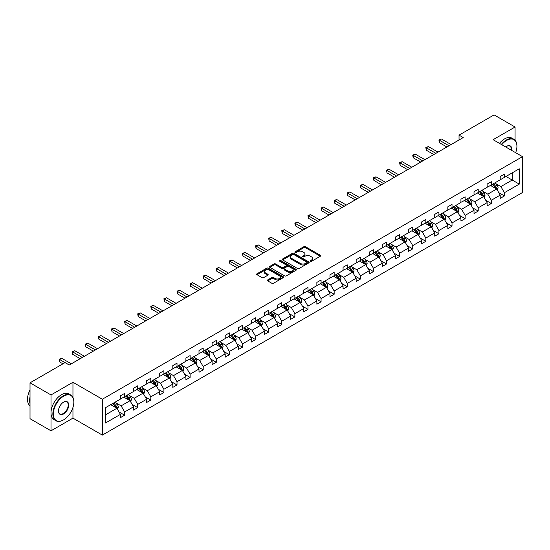<?xml version="1.0" encoding="UTF-8"?>
<svg xmlns="http://www.w3.org/2000/svg" width="550" height="550" viewBox="0 0 550 550"><rect width="100%" height="100%" fill="white"/><g stroke="black" fill="none" stroke-linecap="round" stroke-linejoin="round"><path stroke-width="0.82" d="M310.427 261.284A0.818 0.474 0 0 0 311.582 261.284L320.341 256.231A1.169 0.674 0 0 0 320.678 255.757A1.169 0.674 0 0 0 320.341 255.282L305.504 246.716A1.169 0.674 0 0 0 303.854 246.716L295.103 251.769A0.818 0.474 0 0 0 294.862 252.106A0.818 0.474 0 0 0 295.103 252.436A0.818 0.474 0 0 0 296.257 252.436L297.392 251.783A3.726 2.152 0 0 1 302.665 251.783L303.896 252.498A3.726 2.152 0 0 1 304.989 254.018A3.726 2.152 0 0 1 303.896 255.544L302.768 256.197A0.818 0.474 0 0 0 302.528 256.527A0.818 0.474 0 0 0 302.768 256.864A0.818 0.474 0 0 0 303.916 256.864L305.051 256.204A3.726 2.152 0 0 1 310.324 256.204L311.561 256.919A3.726 2.152 0 0 1 312.654 258.445A3.726 2.152 0 0 1 311.561 259.964L310.427 260.618A0.818 0.474 0 0 0 310.193 260.954A0.818 0.474 0 0 0 310.427 261.284L310.427 260.618M267.685 279.923A1.169 0.674 0 0 0 267.341 280.397A1.169 0.674 0 0 0 267.685 280.871L271.844 283.278A1.169 0.674 0 0 0 273.494 283.278L283.216 277.661A1.169 0.674 0 0 0 283.559 277.186A1.169 0.674 0 0 0 283.216 276.712L268.386 268.146A1.169 0.674 0 0 0 266.736 268.146L257.015 273.762A1.169 0.674 0 0 0 256.671 274.237A1.169 0.674 0 0 0 257.015 274.711L262.041 277.613A1.169 0.674 0 0 0 263.684 277.613L267.85 275.213A1.169 0.674 0 0 0 268.187 274.739A1.169 0.674 0 0 0 267.85 274.264L265.354 272.821A3.114 1.801 0 0 1 264.44 271.549A3.114 1.801 0 0 1 266.365 269.885A3.114 1.801 0 0 1 269.761 270.277L279.531 275.914A3.114 1.801 0 0 1 280.438 277.186A3.114 1.801 0 0 1 278.52 278.85A3.114 1.801 0 0 1 275.117 278.458L273.494 277.523A1.169 0.674 0 0 0 271.844 277.523L267.685 279.923L267.685 280.871M72.958 382.271L51.006 394.941L30.016 382.828L30.016 418.694L51.006 430.808L72.958 418.138L102.341 435.098L102.341 399.231L72.958 382.271L72.958 397.471M515.068 140.216L515.068 127.016L493.116 139.693L522.5 156.654L102.341 399.231M515.068 127.016L494.086 114.902L459.037 135.135L459.037 139.982M30.016 382.828L65.065 362.594L69.266 365.014L463.231 137.562L459.037 135.135M297.474 268.482A1.169 0.674 0 0 0 299.118 268.482L308.846 262.866A1.169 0.674 0 0 0 309.183 262.391A1.169 0.674 0 0 0 308.846 261.917L294.009 253.351A1.169 0.674 0 0 0 292.359 253.351L282.638 258.968A1.169 0.674 0 0 0 282.294 259.442A1.169 0.674 0 0 0 282.638 259.916L297.474 268.482M280.122 261.463A0.818 0.474 0 0 1 280.947 261.58L280.947 260.611L296.031 269.314A1.169 0.674 0 0 1 296.368 269.789A1.169 0.674 0 0 1 296.031 270.263L286.303 275.88A1.169 0.674 0 0 1 284.659 275.88L269.823 267.314L269.823 266.365A1.169 0.674 0 0 0 269.486 266.839A1.169 0.674 0 0 0 269.823 267.314M269.823 266.365L273.989 263.959A1.169 0.674 0 0 1 275.632 263.959L281.648 267.438A1.169 0.674 0 0 0 283.298 267.438L286.062 265.843A1.169 0.674 0 0 0 286.399 265.368A1.169 0.674 0 0 0 286.062 264.887L279.799 261.271A0.818 0.474 0 0 1 279.558 260.941A0.818 0.474 0 0 1 280.06 260.507A0.818 0.474 0 0 1 280.947 260.611M51.006 394.941L51.006 430.808M105.573 407.639L120.429 399.066L120.429 395.814L124.63 393.394L124.63 396.639L133.526 391.504L133.526 388.252L137.727 385.832L137.727 389.077L146.623 383.941L146.623 380.696L150.817 378.269L150.817 381.521L159.72 376.379L159.72 373.134L163.914 370.707L163.914 373.959L172.817 368.823L172.817 365.571L177.011 363.151L177.011 366.396L185.907 361.261L185.907 358.009L190.107 355.589L190.107 358.834L199.004 353.698L199.004 350.453L203.204 348.026L203.204 351.278L212.101 346.136L212.101 342.891L216.301 340.464L216.301 343.716L225.197 338.573L225.197 335.328L229.398 332.908L229.398 336.153L238.294 331.018L238.294 327.766L242.488 325.346L242.488 328.591L251.391 323.455L251.391 320.21L255.585 317.783L255.585 321.028L264.488 315.893L264.488 312.647L268.682 310.221L268.682 313.472L277.578 308.33L277.578 305.085L281.779 302.665L281.779 305.91L290.675 300.774L290.675 297.522L294.876 295.103L294.876 298.347L303.772 293.212L303.772 289.967L307.972 287.54L307.972 290.785L316.869 285.649L316.869 282.404L321.069 279.978L321.069 283.229L329.966 278.087L329.966 274.842L334.159 272.422L334.159 275.667L343.062 270.531L343.062 267.279L347.256 264.859L347.256 268.104L356.159 262.969L356.159 259.724L360.353 257.297L360.353 260.542L369.249 255.406L369.249 252.161L373.45 249.734L373.45 252.986L382.346 247.844L382.346 244.599L386.547 242.179L386.547 245.424L395.443 240.288L395.443 237.036L399.644 234.616L399.644 237.861L408.54 232.726L408.54 229.481L412.741 227.054L412.741 230.299L421.637 225.163L421.637 221.918L425.831 219.491L425.831 222.743L434.734 217.601L434.734 214.356L438.928 211.929L438.928 215.181L447.831 210.045L447.831 206.793L452.024 204.373L452.024 207.618L460.928 202.482L460.928 199.231L465.121 196.811L465.121 200.056L474.018 194.92L474.018 191.675L478.218 189.248L478.218 192.5L487.114 187.357L487.114 184.113L491.315 181.686L491.315 184.938L500.211 179.802L500.211 176.55L504.412 174.13L504.412 177.375L519.269 168.795L519.269 184.113L504.412 192.692L504.412 195.938L500.211 198.364L500.211 195.113L491.315 200.255L491.315 203.5L487.114 205.92L487.114 202.675L478.218 207.811L478.218 211.062L474.018 213.482L474.018 210.238L465.121 215.373L465.121 218.618L460.928 221.045L460.928 217.8L452.024 222.936L452.024 226.181L447.831 228.607L447.831 225.356L438.928 230.498L438.928 233.743L434.734 236.163L434.734 232.918L425.831 238.054L425.831 241.306L421.637 243.726L421.637 240.481L412.741 245.616L412.741 248.861L408.54 251.288L408.54 248.043L399.644 253.179L399.644 256.424L395.443 258.851L395.443 255.599L386.547 260.741L386.547 263.986L382.346 266.406L382.346 263.161L373.45 268.297L373.45 271.549L369.249 273.969L369.249 270.724L360.353 275.859L360.353 279.104L356.159 281.531L356.159 278.286L347.256 283.422L347.256 286.667L343.062 289.094L343.062 285.842L334.159 290.984L334.159 294.229L329.966 296.649L329.966 293.404L321.069 298.54L321.069 301.792L316.869 304.212L316.869 300.967L307.972 306.103L307.972 309.354L303.772 311.774L303.772 308.529L294.876 313.665L294.876 316.91L290.675 319.337L290.675 316.085L281.779 321.228L281.779 324.472L277.578 326.899L277.578 323.647L268.682 328.783L268.682 332.035L264.488 334.455L264.488 331.21L255.585 336.346L255.585 339.597L251.391 342.018L251.391 338.772L242.488 343.908L242.488 347.153L238.294 349.58L238.294 346.328L229.398 351.471L229.398 354.716L225.197 357.143L225.197 353.891L216.301 359.033L216.301 362.278L212.101 364.698L212.101 361.453L203.204 366.589L203.204 369.841L199.004 372.261L199.004 369.016L190.107 374.151L190.107 377.396L185.907 379.823L185.907 376.578L177.011 381.714L177.011 384.959L172.817 387.386L172.817 384.134L163.914 389.276L163.914 392.521L159.72 394.941L159.72 391.696L150.817 396.832L150.817 400.084L146.623 402.504L146.623 399.259L137.727 404.394L137.727 407.639L133.526 410.066L133.526 406.821L124.63 411.957L124.63 415.202L120.429 417.629L120.429 414.377L105.573 422.957L105.573 407.639M102.341 435.098L522.5 192.521L522.5 156.654M123.791 397.127L129.999 400.709L121.103 405.852L116.243 403.047M121.103 405.852L124.63 411.957M129.999 400.709L133.526 406.821M120.429 398.289L121.103 398.674L124.63 396.639M136.881 389.565L143.096 393.154L134.2 398.289L129.339 395.484M134.2 398.289L137.727 404.394M143.096 393.154L146.623 399.259M133.526 390.727L134.2 391.112L137.727 389.077M149.978 382.002L156.193 385.591L147.297 390.727L142.436 387.922M147.297 390.727L150.817 396.832M156.193 385.591L159.72 391.696M146.623 383.164L147.297 383.556L150.817 381.521M163.075 374.44L169.29 378.029L160.387 383.164L155.533 380.359M160.387 383.164L163.914 389.276M169.29 378.029L172.817 384.134M159.72 375.609L160.387 375.994L163.914 373.959M176.172 366.884L182.387 370.466L173.484 375.609L168.63 372.797M173.484 375.609L177.011 381.714M182.387 370.466L185.907 376.578M172.817 368.046L173.484 368.431L177.011 366.396M189.269 359.322L195.477 362.904L186.581 368.046L181.72 365.241M186.581 368.046L190.107 374.151M195.477 362.904L199.004 369.016M185.907 360.484L186.581 360.869L190.107 358.834M202.366 351.759L208.574 355.348L199.678 360.484L194.817 357.679M199.678 360.484L203.204 366.589M208.574 355.348L212.101 361.453M199.004 352.921L199.678 353.313L203.204 351.278M215.462 344.197L221.671 347.786L212.774 352.921L207.914 350.116M212.774 352.921L216.301 359.033M221.671 347.786L225.197 353.891M212.101 345.359L212.774 345.751L216.301 343.716M228.553 336.641L234.768 340.223L225.871 345.359L221.011 342.554M225.871 345.359L229.398 351.471M234.768 340.223L238.294 346.328M225.197 337.803L225.871 338.188L229.398 336.153M241.649 329.079L247.864 332.661L238.968 337.803L234.107 334.998M238.968 337.803L242.488 343.908M247.864 332.661L251.391 338.772M238.294 330.241L238.968 330.626L242.488 328.591M254.746 321.516L260.961 325.105L252.058 330.241L247.204 327.436M252.058 330.241L255.585 336.346M260.961 325.105L264.488 331.21M251.391 322.678L252.058 323.07L255.585 321.028M267.843 313.954L274.058 317.543L265.155 322.678L260.301 319.873M265.155 322.678L268.682 328.783M274.058 317.543L277.578 323.647M264.488 315.116L265.155 315.507L268.682 313.472M280.94 306.391L287.148 309.98L278.252 315.116L273.391 312.311M278.252 315.116L281.779 321.228M287.148 309.98L290.675 316.085M277.578 307.56L278.252 307.945L281.779 305.91M294.037 298.836L300.245 302.418L291.349 307.56L286.488 304.755M291.349 307.56L294.876 313.665M300.245 302.418L303.772 308.529M290.675 299.998L291.349 300.382L294.876 298.347M307.134 291.273L313.342 294.862L304.446 299.998L299.585 297.192M304.446 299.998L307.972 306.103M313.342 294.862L316.869 300.967M303.772 292.435L304.446 292.827L307.972 290.785M320.224 283.711L326.439 287.299L317.543 292.435L312.682 289.63M317.543 292.435L321.069 298.54M326.439 287.299L329.966 293.404M316.869 284.873L317.543 285.264L321.069 283.229M333.321 276.148L339.536 279.737L330.639 284.873L325.779 282.067M330.639 284.873L334.159 290.984M339.536 279.737L343.062 285.842M329.966 277.317L330.639 277.702L334.159 275.667M346.418 268.593L352.632 272.174L343.729 277.317L338.876 274.512M343.729 277.317L347.256 283.422M352.632 272.174L356.159 278.286M343.062 269.754L343.729 270.139L347.256 268.104M359.514 261.03L365.729 264.619L356.826 269.754L351.972 266.949M356.826 269.754L360.353 275.859M365.729 264.619L369.249 270.724M356.159 262.192L356.826 262.577L360.353 260.542M372.611 253.468L378.826 257.056L369.923 262.192L365.062 259.387M369.923 262.192L373.45 268.297M378.826 257.056L382.346 263.161M369.249 254.629L369.923 255.021L373.45 252.986M385.708 245.905L391.916 249.494L383.02 254.629L378.159 251.824M383.02 254.629L386.547 260.741M391.916 249.494L395.443 255.599M382.346 247.074L383.02 247.459L386.547 245.424M398.805 238.349L405.013 241.931L396.117 247.074L391.256 244.269M396.117 247.074L399.644 253.179M405.013 241.931L408.54 248.043M395.443 239.511L396.117 239.896L399.644 237.861M411.895 230.787L418.11 234.376L409.214 239.511L404.353 236.706M409.214 239.511L412.741 245.616M418.11 234.376L421.637 240.481M408.54 231.949L409.214 232.334L412.741 230.299M424.992 223.224L431.207 226.813L422.311 231.949L417.45 229.144M422.311 231.949L425.831 238.054M431.207 226.813L434.734 232.918M421.637 224.386L422.311 224.778L425.831 222.743M438.089 215.662L444.304 219.251L435.401 224.386L430.547 221.581M435.401 224.386L438.928 230.498M444.304 219.251L447.831 225.356M434.734 216.831L435.401 217.216L438.928 215.181M451.186 208.106L457.401 211.688L448.498 216.831L443.644 214.026M448.498 216.831L452.024 222.936M457.401 211.688L460.928 217.8M447.831 209.268L448.498 209.653L452.024 207.618M464.283 200.544L470.498 204.133L461.594 209.268L456.734 206.463M461.594 209.268L465.121 215.373M470.498 204.133L474.018 210.238M460.928 201.706L461.594 202.091L465.121 200.056M477.379 192.981L483.587 196.57L474.691 201.706L469.831 198.901M474.691 201.706L478.218 207.811M483.587 196.57L487.114 202.675M474.018 194.143L474.691 194.535L478.218 192.5M490.476 185.419L496.684 189.008L487.788 194.143L482.928 191.338M487.788 194.143L491.315 200.255M496.684 189.008L500.211 195.113M487.114 186.581L487.788 186.972L491.315 184.938M506.007 176.454L512.215 180.042L500.885 186.587L496.024 183.776M500.885 186.587L504.412 192.692M519.269 184.113L512.215 180.042L512.215 172.865L519.269 168.795M500.211 179.025L500.885 179.41L504.412 177.375M105.573 414.817L116.902 408.272L110.694 404.683M116.902 408.272L120.429 414.377M498.829 192.713L504.412 195.938M485.732 200.276L491.315 203.5M472.636 207.838L478.218 211.062M459.539 215.401L465.121 218.618M446.442 222.956L452.024 226.181M433.345 230.519L438.928 233.743M420.248 238.081L425.831 241.306M407.158 245.644L412.741 248.861M394.061 253.199L399.644 256.424M380.964 260.762L386.547 263.986M367.868 268.324L373.45 271.549M354.771 275.887L360.353 279.104M341.674 283.442L347.256 286.667M328.577 291.005L334.159 294.229M315.487 298.567L321.069 301.792M302.39 306.13L307.972 309.354M289.293 313.686L294.876 316.91M276.196 321.248L281.779 324.472M263.099 328.811L268.682 332.035M250.002 336.373L255.585 339.597M236.906 343.936L242.488 347.153M223.816 351.491L229.398 354.716M210.719 359.054L216.301 362.278M197.622 366.616L203.204 369.841M184.525 374.179L190.107 377.396M171.428 381.734L177.011 384.959M158.331 389.297L163.914 392.521M145.234 396.859L150.817 400.084M132.144 404.422L137.727 407.639M119.047 411.978L124.63 415.202M72.958 418.138L72.958 407.426M310.757 261.401L311.561 260.934A3.726 2.152 0 0 0 312.654 259.414L312.654 258.445M304.989 254.018L304.989 254.987A3.726 2.152 0 0 1 303.896 256.513L303.091 256.974M320.32 256.238L305.504 247.686A1.169 0.674 0 0 0 303.854 247.686L295.426 252.553M308.825 262.879L294.009 254.32A1.169 0.674 0 0 0 292.359 254.32L282.652 259.93M306.783 262.721A0.818 0.474 0 0 0 307.024 262.391A0.818 0.474 0 0 0 306.783 262.061L293.762 254.54A0.818 0.474 0 0 0 292.607 254.54L291.418 255.234A3.726 2.152 0 0 0 290.324 256.754A3.726 2.152 0 0 0 291.418 258.273L300.314 263.416A3.726 2.152 0 0 0 305.587 263.416L306.783 262.721L306.783 263.691A0.818 0.474 0 0 0 307.024 263.361L307.024 262.391M290.324 256.754L290.324 257.723A3.726 2.152 0 0 0 291.418 259.243L291.418 258.273M306.783 263.691L305.587 264.385A3.726 2.152 0 0 1 300.314 264.385L291.418 259.243M269.844 267.327L273.989 264.928L273.989 263.959M286.399 265.368L286.399 266.337A1.169 0.674 0 0 1 286.062 266.812L283.298 268.407A1.169 0.674 0 0 1 281.648 268.407L275.632 264.928A1.169 0.674 0 0 0 273.989 264.928M280.947 261.58L296.017 270.277M287.891 271.04A3.114 1.801 0 0 0 291.287 271.425A3.114 1.801 0 0 0 293.212 269.768A3.114 1.801 0 0 0 292.298 268.496L288.86 266.509A1.169 0.674 0 0 0 287.21 266.509L284.453 268.097A1.169 0.674 0 0 0 284.109 268.579A1.169 0.674 0 0 0 284.453 269.053L287.891 271.04L287.891 272.009A3.114 1.801 0 0 0 291.287 272.394A3.114 1.801 0 0 0 293.212 270.738L293.212 269.768M284.109 268.579L284.109 269.548A1.169 0.674 0 0 0 284.453 270.022L284.453 269.053M287.891 272.009L284.453 270.022M280.438 277.186L280.438 278.156A3.114 1.801 0 0 1 278.52 279.819A3.114 1.801 0 0 1 275.117 279.428L273.494 278.493A1.169 0.674 0 0 0 271.844 278.493L267.699 280.885M264.44 271.549L264.44 272.518A3.114 1.801 0 0 0 265.354 273.79L265.354 272.821M267.829 275.22L265.354 273.79M283.202 277.674L268.386 269.115A1.169 0.674 0 0 0 266.736 269.115L257.029 274.725L257.015 273.762M497.324 190.114L498.094 187.88A3.149 1.815 -120 0 0 497.09 185.206L495.206 182.689M491.824 186.202L491.013 185.109M496.224 188.739L496.396 188.018A3.149 1.815 -120 0 0 495.495 186.127L493.611 183.611M492.821 184.064L494.897 186.835A1.602 0.928 60 0 1 495.192 187.316L496.396 188.018M492.607 184.188L494.491 186.704A3.149 1.815 60 0 1 495.275 188.189M449.006 145.778L439.374 140.216L441.471 139.006L451.103 144.561M446.902 146.988L439.374 142.636L439.374 140.216L438.914 139.947L441.471 139.006M439.374 142.636L438.914 139.947M515.659 152.708A14.486 8.36 120 0 0 516.918 146.307A14.486 8.36 120 0 0 506.674 140.394A14.486 8.36 120 0 0 501.765 144.684M501.325 144.43A14.843 8.566 -60 0 1 506.426 139.961A14.843 8.566 -60 0 1 513.844 139.226A14.843 8.566 -60 0 1 516.918 146.018A14.843 8.566 -60 0 1 516.918 146.162M505.718 146.967A7.239 4.18 -60 0 1 506.674 146.307L506.674 146.307A7.239 4.18 -60 0 1 511.706 150.425M499.476 143.364A14.843 8.566 -60 0 1 504.577 138.896A14.843 8.566 -60 0 1 511.995 138.16L513.844 139.226M511.239 150.15A6.889 3.974 120 0 0 509.864 146.114A6.889 3.974 120 0 0 506.55 146.382M63.346 420.001L63.601 419.856A14.486 8.36 120 0 0 73.838 402.119A14.486 8.36 120 0 0 63.601 396.206A14.486 8.36 120 0 0 53.357 413.944A14.486 8.36 120 0 0 63.601 419.856L63.346 420.001A14.843 8.566 -60 0 1 55.928 420.736A14.843 8.566 -60 0 1 53.653 408.842A14.843 8.566 -60 0 1 63.346 395.766A14.843 8.566 -60 0 1 70.764 395.031A14.843 8.566 -60 0 1 73.838 401.823A14.843 8.566 -60 0 1 73.838 401.974M63.601 413.944A7.239 4.18 -60 0 1 58.479 410.987A7.239 4.18 -60 0 1 63.601 402.119L63.601 402.119A7.239 4.18 -60 0 1 68.716 405.075A7.239 4.18 -60 0 1 63.601 413.944M58.479 410.836A6.889 3.974 120 0 0 59.902 413.848A6.889 3.974 120 0 0 63.346 413.504A6.889 3.974 120 0 0 67.843 407.44A6.889 3.974 120 0 0 66.791 401.919A6.889 3.974 120 0 0 63.47 402.194M55.928 420.736L54.079 419.671A14.843 8.566 -60 0 1 51.803 407.777A14.843 8.566 -60 0 1 61.497 394.701A14.843 8.566 -60 0 1 68.922 393.965L70.764 395.031M30.016 403.666A14.843 8.566 -60 0 1 30.016 396.88M30.016 405.728A14.843 8.566 -60 0 1 30.016 389.978M484.227 197.67L484.997 195.442A3.149 1.815 -120 0 0 483.993 192.768L482.109 190.252M478.734 193.765L477.916 192.672M483.127 196.302L483.299 195.58A3.149 1.815 -120 0 0 482.398 193.683L480.514 191.166M479.731 191.627L481.8 194.391A1.602 0.928 60 0 1 482.096 194.879L483.299 195.58M479.511 191.751L481.394 194.267A3.149 1.815 60 0 1 482.178 195.752M471.13 205.232L471.907 203.005A3.149 1.815 -120 0 0 470.903 200.324L469.013 197.808M465.637 201.321L464.819 200.234M470.03 203.864L470.209 203.136A3.149 1.815 -120 0 0 469.308 201.245L467.418 198.729M466.634 199.183L468.703 201.953A1.602 0.928 60 0 1 468.999 202.441L470.209 203.136M466.414 199.313L468.297 201.829A3.149 1.815 60 0 1 469.081 203.314M435.909 153.333L426.277 147.778L428.374 146.568L438.006 152.123M433.806 154.55L426.277 150.198L426.277 147.778L425.817 147.51L428.374 146.568M426.277 150.198L425.817 147.51M422.812 160.896L413.181 155.341L415.284 154.124L424.909 159.686M420.716 162.106L413.181 157.761L413.181 155.341L412.72 155.072L415.284 154.124M413.181 157.761L412.72 155.072M458.033 212.795L458.81 210.567A3.149 1.815 -120 0 0 457.806 207.886L455.922 205.37M452.54 208.883L451.722 207.797M456.933 211.42L457.112 210.698A3.149 1.815 -120 0 0 456.211 208.808L454.328 206.291M453.537 206.745L455.613 209.516A1.602 0.928 60 0 1 455.902 210.004L457.112 210.698M453.317 206.876L455.201 209.392A3.149 1.815 60 0 1 455.984 210.877M409.716 168.458L400.084 162.896L402.188 161.686L411.812 167.248M407.619 169.668L400.084 165.323L400.084 162.896L399.623 162.628L402.188 161.686M400.084 165.323L399.623 162.628M444.943 220.357L445.713 218.123A3.149 1.815 -120 0 0 444.709 215.449L442.826 212.933M439.443 216.446L438.625 215.353M443.836 218.982L444.015 218.261A3.149 1.815 -120 0 0 443.114 216.37L441.231 213.854M440.44 214.308L442.516 217.078A1.602 0.928 60 0 1 442.805 217.566L444.015 218.261M440.22 214.431L442.104 216.947A3.149 1.815 60 0 1 442.888 218.433M396.619 176.021L386.994 170.459L389.091 169.249L398.716 174.804M394.522 177.231L386.994 172.886L386.994 170.459L386.526 170.191L389.091 169.249M386.994 172.886L386.526 170.191M431.846 227.92L432.616 225.686A3.149 1.815 -120 0 0 431.612 223.011L429.729 220.495M426.346 224.008L425.528 222.915M430.739 226.545L430.918 225.823A3.149 1.815 -120 0 0 430.018 223.926L428.134 221.416M427.343 221.87L429.419 224.634A1.602 0.928 60 0 1 429.708 225.122L430.918 225.823M427.123 221.994L429.007 224.51A3.149 1.815 60 0 1 429.791 225.995M383.522 183.576L373.897 178.021L375.994 176.811L385.626 182.366M381.425 184.793L373.897 180.441L373.897 178.021L373.436 177.753L375.994 176.811M373.897 180.441L373.436 177.753M418.749 235.476L419.519 233.248A3.149 1.815 -120 0 0 418.516 230.567L416.632 228.051M413.249 231.571L412.431 230.478M417.649 234.107L417.821 233.379A3.149 1.815 -120 0 0 416.921 231.488L415.037 228.972M414.246 229.426L416.322 232.196A1.602 0.928 60 0 1 416.611 232.684L417.821 233.379M414.026 229.556L415.917 232.072A3.149 1.815 60 0 1 416.701 233.558M370.425 191.139L360.8 185.584L362.897 184.367L372.529 189.929M368.328 192.349L360.8 188.004L360.8 185.584L360.339 185.316L362.897 184.367M360.8 188.004L360.339 185.316M405.652 243.038L406.422 240.811A3.149 1.815 -120 0 0 405.419 238.129L403.535 235.613M400.152 239.126L399.341 238.04M404.553 241.663L404.724 240.941A3.149 1.815 -120 0 0 403.824 239.051L401.94 236.534M401.149 236.988L403.226 239.759A1.602 0.928 60 0 1 403.521 240.247L404.724 240.941M400.936 237.119L402.82 239.635A3.149 1.815 60 0 1 403.604 241.12M357.335 198.701L347.703 193.139L349.8 191.929L359.432 197.491M355.231 199.911L347.703 195.566L347.703 193.139L347.243 192.878L349.8 191.929M347.703 195.566L347.243 192.878M392.556 250.601L393.326 248.366A3.149 1.815 -120 0 0 392.322 245.692L390.438 243.176M387.062 246.689L386.244 245.596M391.456 249.226L391.627 248.504A3.149 1.815 -120 0 0 390.727 246.613L388.843 244.097M388.059 244.551L390.129 247.321A1.602 0.928 60 0 1 390.424 247.809L391.627 248.504M387.839 244.674L389.723 247.191A3.149 1.815 60 0 1 390.507 248.676M344.238 206.264L334.606 200.702L336.703 199.492L346.335 205.047M342.134 207.474L334.606 203.129L334.606 200.702L334.146 200.434L336.703 199.492M334.606 203.129L334.146 200.434M379.459 258.163L380.236 255.929A3.149 1.815 -120 0 0 379.232 253.254L377.341 250.738M373.966 254.251L373.147 253.158M378.359 256.788L378.538 256.066A3.149 1.815 -120 0 0 377.637 254.176L375.746 251.659M374.962 252.113L377.032 254.884A1.602 0.928 60 0 1 377.328 255.365L378.538 256.066M374.743 252.237L376.626 254.753A3.149 1.815 60 0 1 377.41 256.238M366.362 265.719L367.139 263.491A3.149 1.815 -120 0 0 366.135 260.81L364.251 258.294M360.869 261.814L360.051 260.721M365.262 264.351L365.441 263.629A3.149 1.815 -120 0 0 364.54 261.731L362.656 259.215M361.866 259.676L363.942 262.439A1.602 0.928 60 0 1 364.231 262.928L365.441 263.629M361.646 259.799L363.529 262.316A3.149 1.815 60 0 1 364.313 263.801M353.272 273.281L354.042 271.054A3.149 1.815 -120 0 0 353.038 268.373L351.154 265.856M347.772 269.369L346.954 268.283M352.165 271.906L352.344 271.184A3.149 1.815 -120 0 0 351.443 269.294L349.559 266.778M348.769 267.231L350.845 270.002A1.602 0.928 60 0 1 351.134 270.49L352.344 271.184M348.549 267.362L350.433 269.878A3.149 1.815 60 0 1 351.216 271.363M340.175 280.844L340.945 278.616A3.149 1.815 -120 0 0 339.941 275.935L338.058 273.419M334.675 276.932L333.857 275.839M339.068 279.469L339.247 278.747A3.149 1.815 -120 0 0 338.346 276.856L336.462 274.34M335.672 274.794L337.748 277.564A1.602 0.928 60 0 1 338.037 278.053L339.247 278.747M335.452 274.918L337.336 277.434A3.149 1.815 60 0 1 338.119 278.926M327.078 288.406L327.848 286.172A3.149 1.815 -120 0 0 326.844 283.498L324.961 280.981M321.578 284.494L320.76 283.401M325.978 287.031L326.15 286.309A3.149 1.815 -120 0 0 325.249 284.419L323.366 281.903M322.575 282.356L324.651 285.127A1.602 0.928 60 0 1 324.94 285.608L326.15 286.309M322.355 282.48L324.246 284.996A3.149 1.815 60 0 1 325.029 286.481M313.981 295.962L314.751 293.734A3.149 1.815 -120 0 0 313.748 291.053L311.864 288.537M308.481 292.057L307.67 290.964M312.881 294.594L313.053 293.872A3.149 1.815 -120 0 0 312.153 291.974L310.269 289.458M309.478 289.919L311.554 292.683A1.602 0.928 60 0 1 311.85 293.171L313.053 293.872M309.265 290.043L311.149 292.559A3.149 1.815 60 0 1 311.933 294.044M300.884 303.524L301.654 301.297A3.149 1.815 -120 0 0 300.651 298.616L298.767 296.099M295.391 299.613L294.573 298.526M299.784 302.149L299.956 301.428A3.149 1.815 -120 0 0 299.056 299.537L297.172 297.021M296.388 297.474L298.457 300.245A1.602 0.928 60 0 1 298.753 300.733L299.956 301.428M296.168 297.605L298.052 300.121A3.149 1.815 60 0 1 298.836 301.606M287.788 311.087L288.564 308.859A3.149 1.815 -120 0 0 287.561 306.178L285.67 303.662M282.294 307.175L281.476 306.082M286.688 309.712L286.866 308.99A3.149 1.815 -120 0 0 285.966 307.099L284.075 304.583M283.291 305.037L285.361 307.808A1.602 0.928 60 0 1 285.656 308.296L286.866 308.99M283.071 305.161L284.955 307.677A3.149 1.815 60 0 1 285.739 309.169M274.691 318.649L275.468 316.415A3.149 1.815 -120 0 0 274.464 313.741L272.58 311.224M269.197 314.738L268.379 313.644M273.591 317.274L273.769 316.553A3.149 1.815 -120 0 0 272.869 314.662L270.985 312.146M270.194 312.599L272.271 315.37A1.602 0.928 60 0 1 272.559 315.851L273.769 316.553M269.974 312.723L271.858 315.239A3.149 1.815 60 0 1 272.642 316.724M261.601 326.205L262.371 323.978A3.149 1.815 -120 0 0 261.367 321.296L259.483 318.78M256.101 322.3L255.282 321.207M260.494 324.837L260.673 324.115A3.149 1.815 -120 0 0 259.772 322.218L257.888 319.701M257.097 320.162L259.174 322.926A1.602 0.928 60 0 1 259.462 323.414L260.673 324.115M256.877 320.286L258.761 322.802A3.149 1.815 60 0 1 259.545 324.287M331.141 213.819L321.509 208.264L323.613 207.054L333.238 212.609M329.044 215.036L321.509 210.684L321.509 208.264L321.049 207.996L323.613 207.054M321.509 210.684L321.049 207.996M318.044 221.382L308.413 215.827L310.516 214.61L320.141 220.172M315.947 222.592L308.413 218.247L308.413 215.827L307.952 215.559L310.516 214.61M308.413 218.247L307.952 215.559M304.947 228.944L295.322 223.383L297.419 222.173L307.044 227.734M302.851 230.154L295.322 225.809L295.322 223.383L294.855 223.121L297.419 222.173M295.322 225.809L294.855 223.121M291.851 236.507L282.226 230.945L284.322 229.735L293.954 235.29M289.754 237.717L282.226 233.372L282.226 230.945L281.765 230.677L284.322 229.735M282.226 233.372L281.765 230.677M278.754 244.062L269.129 238.508L271.226 237.298L280.857 242.853M276.657 245.279L269.129 240.928L269.129 238.508L268.668 238.239L271.226 237.298M269.129 240.928L268.668 238.239M265.664 251.625L256.032 246.07L258.129 244.853L267.761 250.415M263.56 252.835L256.032 248.49L256.032 246.07L255.571 245.802L258.129 244.853M256.032 248.49L255.571 245.802M252.567 259.188L242.935 253.626L245.032 252.416L254.664 257.978M250.463 260.397L242.935 256.053L242.935 253.626L242.474 253.364L245.032 252.416M242.935 256.053L242.474 253.364M239.47 266.75L229.838 261.188L231.942 259.978L241.567 265.54M237.373 267.96L229.838 263.615L229.838 261.188L229.377 260.92L231.942 259.978M229.838 263.615L229.377 260.92M226.373 274.312L216.741 268.751L218.845 267.541L228.47 273.096M224.276 275.522L216.741 271.171L216.741 268.751L216.281 268.482L218.845 267.541M216.741 271.171L216.281 268.482M213.276 281.868L203.651 276.313L205.748 275.096L215.373 280.658M211.179 283.085L203.651 278.733L203.651 276.313L203.184 276.045L205.748 275.096M203.651 278.733L203.184 276.045M248.504 333.768L249.274 331.54A3.149 1.815 -120 0 0 248.27 328.859L246.386 326.343M243.004 329.856L242.186 328.769M247.397 332.393L247.576 331.671A3.149 1.815 -120 0 0 246.675 329.78L244.791 327.264M244.001 327.718L246.077 330.488A1.602 0.928 60 0 1 246.366 330.976L247.576 331.671M243.781 327.848L245.664 330.364A3.149 1.815 60 0 1 246.448 331.849M200.179 289.431L190.554 283.869L192.651 282.659L202.283 288.221M198.083 290.641L190.554 286.296L190.554 283.869L190.094 283.607L192.651 282.659M190.554 286.296L190.094 283.607M235.407 341.33L236.177 339.103A3.149 1.815 -120 0 0 235.173 336.421L233.289 333.905M229.907 337.418L229.089 336.325M234.3 339.955L234.479 339.233A3.149 1.815 -120 0 0 233.578 337.343L231.694 334.826M230.904 335.28L232.98 338.051A1.602 0.928 60 0 1 233.269 338.539L234.479 339.233M230.684 335.411L232.574 337.92A3.149 1.815 60 0 1 233.358 339.412M187.083 296.993L177.458 291.431L179.554 290.221L189.186 295.783M184.986 298.203L177.458 293.858L177.458 291.431L176.997 291.163L179.554 290.221M177.458 293.858L176.997 291.163M222.31 348.893L223.08 346.658A3.149 1.815 -120 0 0 222.076 343.984L220.192 341.468M216.81 344.981L215.999 343.887M221.21 347.518L221.382 346.796A3.149 1.815 -120 0 0 220.481 344.905L218.597 342.389M217.807 342.843L219.883 345.613A1.602 0.928 60 0 1 220.179 346.094L221.382 346.796M217.594 342.966L219.478 345.482A3.149 1.815 60 0 1 220.261 346.968M173.993 304.556L164.361 298.994L166.458 297.784L176.089 303.339M171.889 305.766L164.361 301.414L164.361 298.994L163.9 298.726L166.458 297.784M164.361 301.414L163.9 298.726M209.213 356.448L209.983 354.221A3.149 1.815 -120 0 0 208.979 351.539L207.096 349.03M203.72 352.543L202.902 351.45M208.113 355.08L208.285 354.358A3.149 1.815 -120 0 0 207.384 352.461L205.501 349.944M204.717 350.405L206.786 353.169A1.602 0.928 60 0 1 207.082 353.657L208.285 354.358M204.497 350.529L206.381 353.045A3.149 1.815 60 0 1 207.164 354.53M160.896 312.111L151.264 306.556L153.361 305.339L162.993 310.901M158.792 313.328L151.264 308.976L151.264 306.556L150.803 306.288L153.361 305.339M151.264 308.976L150.803 306.288M196.116 364.011L196.893 361.783A3.149 1.815 -120 0 0 195.889 359.102L193.999 356.586M190.623 360.099L189.805 359.013M195.016 362.636L195.195 361.914A3.149 1.815 -120 0 0 194.294 360.023L192.404 357.507M191.62 357.961L193.689 360.731A1.602 0.928 60 0 1 193.985 361.219L195.195 361.914M191.4 358.091L193.284 360.607A3.149 1.815 60 0 1 194.067 362.092M147.799 319.674L138.167 314.112L140.271 312.902L149.896 318.464M145.702 320.884L138.167 316.539L138.167 314.112L137.706 313.851L140.271 312.902M138.167 316.539L137.706 313.851M183.019 371.573L183.796 369.346A3.149 1.815 -120 0 0 182.792 366.664L180.909 364.148M177.526 367.661L176.708 366.575M181.919 370.198L182.098 369.476A3.149 1.815 -120 0 0 181.197 367.586L179.314 365.069M178.523 365.523L180.599 368.294A1.602 0.928 60 0 1 180.888 368.782L182.098 369.476M178.303 365.654L180.187 368.17A3.149 1.815 60 0 1 180.971 369.655M134.702 327.236L125.07 321.674L127.174 320.464L136.799 326.026M132.605 328.446L125.07 324.101L125.07 321.674L124.609 321.406L127.174 320.464M125.07 324.101L124.609 321.406M169.929 379.136L170.699 376.901A3.149 1.815 -120 0 0 169.696 374.227L167.812 371.711M164.429 375.224L163.611 374.131M168.822 377.761L169.001 377.039A3.149 1.815 -120 0 0 168.101 375.148L166.217 372.632M165.426 373.086L167.502 375.856A1.602 0.928 60 0 1 167.791 376.337L169.001 377.039M165.206 373.209L167.09 375.726A3.149 1.815 60 0 1 167.874 377.211M121.605 334.799L111.98 329.237L114.077 328.027L123.702 333.582M119.508 336.009L111.98 331.657L111.98 329.237L111.512 328.969L114.077 328.027M111.98 331.657L111.512 328.969M156.833 386.698L157.603 384.464A3.149 1.815 -120 0 0 156.599 381.789L154.715 379.273M151.333 382.786L150.514 381.693M155.726 385.323L155.904 384.601A3.149 1.815 -120 0 0 155.004 382.704L153.12 380.194M152.329 380.648L154.406 383.412A1.602 0.928 60 0 1 154.694 383.9L155.904 384.601M152.109 380.772L153.993 383.288A3.149 1.815 60 0 1 154.777 384.773M108.508 342.354L98.883 336.799L100.98 335.589L110.612 341.144M106.411 343.571L98.883 339.219L98.883 336.799L98.422 336.531L100.98 335.589M98.883 339.219L98.422 336.531M143.736 394.254L144.506 392.026A3.149 1.815 -120 0 0 143.502 389.345L141.618 386.829M138.236 390.342L137.417 389.256M142.629 392.886L142.808 392.157A3.149 1.815 -120 0 0 141.907 390.266L140.023 387.75M139.233 388.204L141.309 390.974A1.602 0.928 60 0 1 141.597 391.462L142.808 392.157M139.012 388.334L140.903 390.851A3.149 1.815 60 0 1 141.687 392.336M95.411 349.917L85.786 344.362L87.883 343.145L97.515 348.707M93.314 351.127L85.786 346.782L85.786 344.362L85.326 344.094L87.883 343.145M85.786 346.782L85.326 344.094M130.639 401.816L131.409 399.589A3.149 1.815 -120 0 0 130.405 396.908L128.521 394.391M125.139 397.904L124.328 396.818M129.539 400.441L129.711 399.719A3.149 1.815 -120 0 0 128.81 397.829L126.926 395.312M126.136 395.766L128.212 398.537A1.602 0.928 60 0 1 128.507 399.025L129.711 399.719M125.922 395.897L127.806 398.413A3.149 1.815 60 0 1 128.59 399.898M82.321 357.479L72.689 351.918L74.786 350.707L84.418 356.269M80.218 358.689L72.689 354.344L72.689 351.918L72.229 351.656L74.786 350.707M72.689 354.344L72.229 351.656M117.542 409.379L118.312 407.144A3.149 1.815 -120 0 0 117.308 404.47L115.424 401.954M112.049 405.467L111.231 404.374M116.442 408.004L116.614 407.282A3.149 1.815 -120 0 0 115.713 405.391L113.829 402.875M113.046 403.329L115.115 406.099A1.602 0.928 60 0 1 115.411 406.587L116.614 407.282M112.826 403.453L114.709 405.969A3.149 1.815 60 0 1 115.493 407.454M65.024 362.615L59.593 359.48L61.689 358.27L71.321 363.825M62.927 363.825L59.593 361.907L59.593 359.48L59.132 359.212L61.689 358.27M59.593 361.907L59.132 359.212M311.561 260.934L311.561 259.964M302.768 256.864L302.768 256.197M303.896 256.513L303.896 255.544M295.103 252.436L295.103 251.769M303.854 247.686L303.854 246.716M305.504 247.686L305.504 246.716M320.341 256.231L320.341 255.282M282.638 259.916L282.638 258.968M292.359 254.32L292.359 253.351M294.009 254.32L294.009 253.351M308.846 262.866L308.846 261.917M300.314 264.385L300.314 263.416M305.587 264.385L305.587 263.416M275.632 264.928L275.632 263.959M281.648 268.407L281.648 267.438M283.298 268.407L283.298 267.438M286.062 266.812L286.062 265.843M296.031 270.263L296.031 269.314M271.844 278.493L271.844 277.523M273.494 278.493L273.494 277.523M275.117 279.428L275.117 278.458M267.85 275.213L267.85 274.264M266.736 269.115L266.736 268.146M268.386 269.115L268.386 268.146M283.216 277.661L283.216 276.712M496.457 188.877L498.073 187.942M495.495 186.127L497.09 185.206M493.598 187.22L494.491 186.704M483.361 196.439L484.976 195.504M482.398 193.683L483.993 192.768M480.501 194.782L481.394 194.267M470.271 203.995L471.886 203.067M469.308 201.245L470.903 200.324M467.404 202.345L468.297 201.829M457.174 211.558L458.789 210.629M456.211 208.808L457.806 207.886M454.307 209.907L455.201 209.392M444.077 219.12L445.692 218.185M443.114 216.37L444.709 215.449M441.21 217.463L442.104 216.947M430.98 226.683L432.596 225.748M430.018 223.926L431.612 223.011M428.113 225.026L429.007 224.51M417.883 234.245L419.499 233.31M416.921 231.488L418.516 230.567M415.016 232.588L415.917 232.072M404.786 241.801L406.402 240.873M403.824 239.051L405.419 238.129M401.926 240.151L402.82 239.635M391.689 249.363L393.305 248.428M390.727 246.613L392.322 245.692M388.829 247.713L389.723 247.191M378.599 256.926L380.215 255.991M377.637 254.176L379.232 253.254M375.732 255.269L376.626 254.753M365.502 264.488L367.118 263.553M364.54 261.731L366.135 260.81M362.636 262.831L363.529 262.316M352.406 272.044L354.021 271.116M351.443 269.294L353.038 268.373M349.539 270.394L350.433 269.878M339.309 279.606L340.924 278.671M338.346 276.856L339.941 275.935M336.442 277.956L337.336 277.434M326.212 287.169L327.827 286.234M325.249 284.419L326.844 283.498M323.345 285.512L324.246 284.996M313.115 294.731L314.731 293.796M312.153 291.974L313.748 291.053M310.255 293.074L311.149 292.559M300.018 302.287L301.634 301.359M299.056 299.537L300.651 298.616M297.158 300.637L298.052 300.121M286.928 309.849L288.544 308.914M285.966 307.099L287.561 306.178M284.061 308.199L284.955 307.677M273.831 317.412L275.447 316.477M272.869 314.662L274.464 313.741M270.964 315.755L271.858 315.239M260.734 324.974L262.35 324.039M259.772 322.218L261.367 321.296M257.868 323.317L258.761 322.802M247.637 332.53L249.253 331.602M246.675 329.78L248.27 328.859M244.771 330.88L245.664 330.364M234.541 340.093L236.156 339.157M233.578 337.343L235.173 336.421M231.674 338.442L232.574 337.92M221.444 347.655L223.059 346.72M220.481 344.905L222.076 343.984M218.584 345.998L219.478 345.482M208.347 355.217L209.962 354.283M207.384 352.461L208.979 351.539M205.487 353.561L206.381 353.045M195.257 362.773L196.873 361.845M194.294 360.023L195.889 359.102M192.39 361.123L193.284 360.607M182.16 370.336L183.776 369.408M181.197 367.586L182.792 366.664M179.293 368.686L180.187 368.17M169.063 377.898L170.679 376.963M168.101 375.148L169.696 374.227M166.196 376.241L167.09 375.726M155.966 385.461L157.582 384.526M155.004 382.704L156.599 381.789M153.099 383.804L153.993 383.288M142.869 393.016L144.485 392.088M141.907 390.266L143.502 389.345M140.002 391.366L140.903 390.851M129.772 400.579L131.388 399.651M128.81 397.829L130.405 396.908M126.912 398.929L127.806 398.413M116.676 408.141L118.291 407.206M115.713 405.391L117.308 404.47M113.816 406.484L114.709 405.969"/></g></svg>
